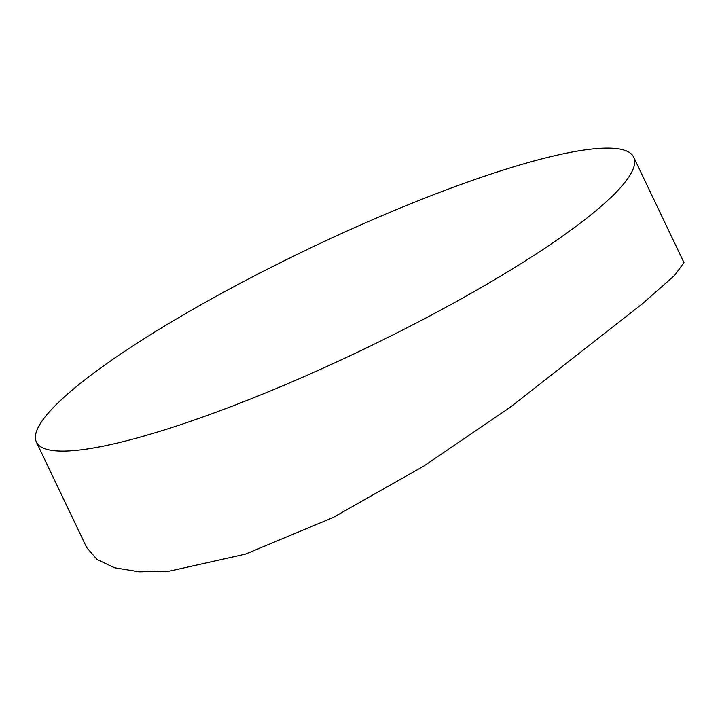 <?xml version="1.0" encoding="UTF-8"?>
<svg xmlns="http://www.w3.org/2000/svg" width="720" height="720" viewBox="0 0 720 720"><rect width="100%" height="100%" fill="white"/><g stroke="black" fill="none" stroke-linecap="round" stroke-linejoin="round"><path stroke-width="1.08" d="M36.387 442.062L86.697 547.542L97.074 559.521L114.732 567.801L139.284 571.833L169.695 571.095L245.403 554.148L332.955 517.581L423.747 466.11L509.886 407.511L642.186 303.939L674.469 275.526L684 262.647L633.681 157.158A330.885 57.159 -25.5 0 0 397.98 208.971A330.885 57.159 -25.5 0 0 72.846 389.556A330.885 57.159 -25.5 0 0 36.387 442.062A330.885 57.159 -25.5 0 0 272.088 390.249A330.885 57.159 -25.5 0 0 597.222 209.664A330.885 57.159 -25.5 0 0 633.681 157.158"/></g></svg>
